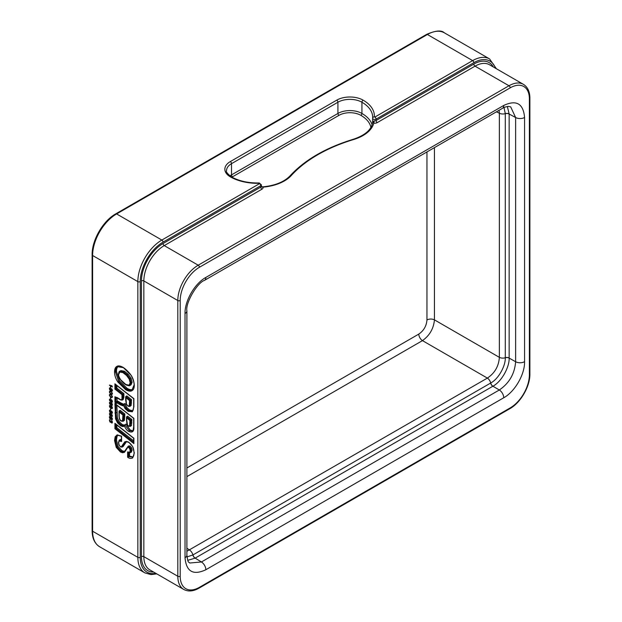 <?xml version="1.0" encoding="UTF-8"?>
<svg xmlns="http://www.w3.org/2000/svg" width="622" height="622" viewBox="0 0 622 622"><rect width="100%" height="100%" fill="white"/><g stroke="black" fill="none" stroke-linecap="round" stroke-linejoin="round"><path stroke-width="0.93" d="M109.41 385.236L112.411 386.97L111.96 385.85L111.455 385.554L111.898 386.246L109.783 385.026M110.498 387.452L110.498 386.441L110.817 387.273M110.941 388.867L109.666 387.91L109.666 389.792L112.154 391.152L112.349 389.893L111.641 388.766L110.941 388.867L111.307 388.657M111.198 391.611L109.861 391.129L109.472 392.35L110.304 393.617L111.96 394.364L112.349 393.143L111.198 391.611M111.198 394.783L109.861 394.301L109.472 395.522L110.304 396.797L111.96 397.536L112.349 396.315L111.198 394.783M110.498 398.57L110.498 397.559L110.817 398.383M110.11 399.067L109.472 399.347L109.666 400.832L112.154 402.271L112.349 400.933L111.579 399.767L110.56 399.899L110.817 401.563L109.923 400.762L110.11 399.067M110.11 402.24L109.472 402.527L109.666 404.005L112.154 405.443L112.349 404.113L111.579 402.947L110.56 403.079L110.817 404.743L109.923 403.935L110.11 402.24M110.11 405.42L109.472 405.699L109.666 407.177L112.154 408.615L112.349 407.286L111.579 406.119L110.56 406.252L110.817 407.915L109.923 407.115L110.11 405.42M110.498 409.68L110.498 408.67L110.817 409.494M110.941 411.095L109.666 410.139L109.666 412.013L112.154 413.381L112.349 412.122L111.641 410.994L110.941 411.095L111.307 410.878M110.879 416.11L111.322 415.426L111.004 414.089L112.03 415.185L111.711 416.584L112.349 416.305L112.154 414.827L109.666 413.389L109.666 415.193L111.074 415.994M110.941 417.44L109.666 416.491L109.666 418.365L112.154 419.733L112.349 418.474L111.641 417.346L110.941 417.44L111.307 417.23M109.729 421.724L112.217 422.944L112.349 421.576L111.711 420.558L111.898 422.618L110.817 421.125L110.623 421.949L109.985 421.654L110.11 419.562L109.41 420.169L109.954 421.592M134.282 385.243C134.259 388.089 133.473 389.916 131.926 390.717C130.457 391.565 128.381 391.238 125.698 389.737L117.9 382.071C115.661 378.658 114.541 375.299 114.549 372.003C114.58 369.071 115.358 367.198 116.889 366.397C118.242 365.518 120.295 365.822 123.063 367.322L131.063 375.214C132.952 377.951 134.025 381.294 134.282 385.243A0.676 0.389 180 0 1 134.274 384.699M133.885 398.546L133.885 406.85L132.385 411.772L128.202 411.367L125.177 408.724L123.49 405.474L122.643 405.785L119.922 404.588L121.383 403.212L123.887 404.331M119.922 404.588L116.703 402.706L116.462 403.507L114.93 402.286L114.93 396.766L118.553 398.375M118.102 398.096L120.544 399.619C121.617 399.962 122.099 399.332 121.982 397.73L121.982 394.667L114.93 389.123L114.93 383.852L133.885 398.632M133.885 427.011C134.111 431.505 132.416 432.982 128.801 431.427C127.362 430.937 125.885 429.133 124.377 426.031L123.016 426.63L120.862 425.938L117.62 422.976L115.529 418.839L114.93 403.491L133.885 418.349L133.885 427.011A0.676 0.389 180 0 1 133.691 426.731C133.178 430.478 132.766 431.94 132.439 431.108L129.283 430.595L124.812 424.849M121.585 441.496L119.183 440.975L118.662 442.771L119.191 445.212L120.396 446.604L121.352 446.775L124.828 441.776L126.608 441.41L128.645 442.125L132.68 446.557L134.282 453.073L132.711 457.924C130.861 458.702 129.166 458.453 127.627 457.193L127.627 451.922L129.741 452.225L130.169 450.725L129.71 448.695L128.622 447.451L127.875 447.257L124.447 452.318L122.487 452.73L120.466 451.984L116.221 447.366L114.549 440.508L115.156 436.799L117.177 434.84L121.585 436.193L121.585 441.496M109.729 388.742L110.18 388.206L110.623 388.68L110.623 390.126L109.41 388.921M112.092 390.398L111.322 390.53L111.322 389.084L112.395 390.219M111.136 391.938L112.03 393.026L111.898 393.889L110.685 393.555L109.791 392.459L109.923 391.596L111.408 391.774M111.136 395.11L112.03 396.206L111.898 397.069L110.685 396.727L109.791 395.639L109.923 394.768L111.408 394.954M111.392 401.828L110.817 400.84L111.198 399.985L112.092 401.073L111.898 401.905L111.392 401.828M111.392 405L110.817 404.02L111.198 403.157L112.092 404.253L112.03 404.938L111.392 405M111.392 408.172L110.817 407.192L111.198 406.329L112.092 407.426L111.898 408.257L111.392 408.172M109.729 410.971L110.18 410.434L110.623 410.909L110.623 412.355L109.729 410.971M112.092 412.619L111.322 412.759L111.322 411.313L112.395 412.448M110.685 415.706L109.791 414.835L109.923 413.754L110.941 414.555L110.685 415.706M109.729 417.323L110.18 416.787L110.623 417.261L110.623 418.699L109.41 417.494M112.092 418.971L111.322 419.111L111.322 417.665L112.395 418.793M122.938 372.594L119.805 372.042L118.662 374.537C118.421 375.602 119.136 377.398 120.8 379.918L125.823 384.466L129.057 385.181L130.169 382.857L129.259 379.171L126.515 375.439L122.938 372.594A0.676 0.389 -60 0 1 123.42 371.762L124.377 371.202L128.116 374.18L131.079 378.223L132.089 382.305L131.024 384.847L129.858 385.508L131.125 382.857L130.122 378.782L127.16 374.732L123.42 371.762L119.875 371.217C119.331 371.031 118.856 372.049 118.468 374.257C118.678 375.812 118.063 375.843 120.738 380.05L120.886 380.026M129.244 405.832L129.609 400.63L125.862 397.699L126.507 404.3L128.07 405.956L129.244 405.832A0.676 0.505 23.3 0 0 130.169 406.018L130.566 400.171L131.522 399.612L131.133 405.466L129.819 406.446L131.133 405.466M126.678 419.803L127.494 425.036L128.497 425.907L129.586 425.922L129.92 420.511L126.678 417.968L126.678 419.803A0.676 0.389 180 0 1 126.484 419.523L126.849 423.442M122.534 420.674L122.931 415.022L119.214 412.091L119.23 416.04C119.292 418.482 119.945 420.06 121.189 420.791L122.534 420.674A0.676 0.513 24.3 0 0 123.451 420.869L123.895 414.563L124.851 414.003L124.416 420.317L123.086 421.312L124.416 420.317M374.18 120.831L373.783 123.164L372.617 122.169L374.18 120.831A2.037 1.174 0 0 0 376.092 120.512L473.832 64.089A30.548 17.634 -60 0 1 493.277 66.943M524.571 361.685C524.882 374.327 514.837 391.712 503.742 397.761L205.851 569.744C193.201 575.622 186.258 571.61 185.022 557.724L185.022 313.504C184.711 300.869 194.756 283.476 205.851 277.435L503.742 105.445C516.392 99.574 523.335 103.586 524.571 117.472L524.571 361.685A6.383 3.685 180 0 1 515.63 361.732C514.697 373.76 509.262 383.183 499.31 389.994L201.419 561.977L189.718 563.019C188.863 561.378 188.085 564.488 186.895 555.119L186.895 310.899C185.239 303.373 197.112 282.722 204.529 280.351L502.421 108.368A6.383 3.685 60 0 1 502.397 108.376M503.742 105.445A6.383 3.685 60 0 1 502.421 108.368C503.571 107.489 505.577 106.829 508.431 106.385L510.678 106.86L515.63 117.519L515.63 361.732L509.154 358.101C509.55 366.848 501.744 381.558 492.927 386.208L499.31 389.994A6.383 3.685 -120 0 1 503.742 397.761M186.895 551.271L487.376 378.098C494.762 373.138 498.758 366.218 499.365 357.347A5.194 3.001 0 0 0 505.282 357.767C505.686 365.627 498.65 378.884 490.704 383.02L490.634 383.059A3.328 1.92 -120 0 0 492.842 386.254L195.083 558.167L187.72 560.329M507.342 106.479L509.154 113.935L509.154 357.992A3.328 1.92 180 0 0 505.282 357.681L505.282 357.767A3.328 1.913 -179.6 0 1 509.154 358.101M434.444 147.616L434.444 319.863L499.365 357.347L499.365 113.212A5.194 3.001 -0 0 0 505.282 113.639L505.282 113.725A3.328 1.92 180 0 1 509.154 114.036L515.63 117.519A6.383 3.685 180 0 0 524.571 117.472M426.956 151.939L426.956 319.965A5.427 3.133 180 0 1 434.444 319.863C433.62 328.618 429.631 335.538 422.455 340.623L487.376 378.098A5.194 3.001 60 0 1 490.704 383.02A3.328 1.913 -120.4 0 0 492.927 386.208M186.895 548.184L189.562 550.042A5.194 3.001 60 0 1 192.89 554.964L186.973 556.908M504.014 107.544L505.282 113.639A3.328 1.928 179.6 0 1 509.154 113.935M496.418 111.836L499.365 113.212L499.093 110.288M180.209 576.26A27.15 15.674 120 0 0 199.405 587.347L510.188 407.915A27.15 15.674 120 0 0 529.392 374.662L529.392 98.929A27.15 15.674 120 0 0 510.188 87.85L199.405 267.281A27.15 15.674 120 0 0 180.209 300.527L180.209 576.26A1.695 0.98 180 0 1 177.806 576.26A28.845 16.654 120 0 0 183.785 589.469L149.824 569.861A28.845 16.654 -60 0 1 143.845 556.651L143.845 280.926A28.845 16.654 -60 0 1 164.247 245.597L261.986 189.166A3.732 2.154 0 0 0 262.982 187.136A1.695 1.345 -22.5 0 1 261.419 186.421M153.642 572.069A30.548 17.634 -60 0 1 141.451 556.651L141.451 280.926A30.548 17.634 -60 0 1 163.05 243.513L260.789 187.082A2.037 1.174 0 0 0 261.388 186.25L261.411 186.398A1.695 1.345 -22.5 0 1 261.38 186.32M156.76 573.865L150.983 574.604L144.879 572.885A33.938 19.593 -60 0 1 137.851 557.351L137.851 281.618A33.938 19.593 -60 0 1 161.844 240.053L259.592 183.622L259.335 183.288A38.354 22.143 180 0 1 230.319 176.827A18.668 10.776 180 0 1 230.319 161.588L336.727 100.15A18.668 10.776 180 0 1 363.124 100.15A38.354 22.143 180 0 1 374.312 116.905A1.695 1.384 -175.1 0 0 372.617 118.242A2.037 1.174 0 0 0 372.617 118.297A2.037 1.174 0 0 0 373.869 119.385A2.037 1.174 0 0 0 376.092 119.129L376.092 120.512A1.695 0.98 60 0 0 377.29 122.596A3.732 2.154 0 0 1 373.783 123.164A38.183 22.042 180 0 1 353.716 139.491A148.013 85.455 0 0 0 291.259 175.552A38.183 22.042 180 0 1 262.982 187.136L261.411 186.398M118.67 366.156C117.2 366.964 116.47 368.729 116.47 371.451L119.649 380.991L127.137 388.346C129.594 389.769 131.561 390.08 133.03 389.294M119.875 371.217L120.917 370.611L124.377 371.202M116.85 385.562L116.85 388.112L123.902 393.648L123.902 397.17L123.203 399.542L122.246 400.094L122.938 397.73L122.938 394.2L121.982 394.667M125.177 408.724L125.901 408.11L124.05 403.989L125.014 403.429L126.857 407.558L129.64 409.984L132.711 410.73M116.703 402.706L117.947 401.26L117.496 401.789L117.947 401.26L121.383 403.212M116.85 397.582L117.255 401.594M129.609 400.63L130.566 400.171L125.862 396.478L126.818 395.926L131.522 399.612M116.85 405.21L117.418 418.062L119.323 421.833L122.301 424.554L124.501 425.16M124.377 426.031L124.944 424.678L125.908 424.126L130.239 430.043L132.836 430.758M122.931 415.022L123.895 414.563L119.214 410.87L120.17 410.318L124.851 414.003M129.92 420.511L130.884 420.052L126.678 416.748L127.642 416.196L131.841 419.492L131.46 425.58L130.239 426.42L130.884 420.052L131.841 419.492M116.85 425.09L116.85 427.703L133.691 440.905M119.51 440.003L121.383 439.435M126.608 441.527L123.14 446.526L122.176 447.078L125.706 442.048L127.028 441.814L128.785 442.436A0.676 0.389 120 0 0 129.104 442.413M129.547 452.808L129.547 456.097L132.968 456.937M128.824 445.927L130.06 446.067L131.537 447.747L132.089 450.172L131.172 452.171M117.799 435.229L117.045 436.419L116.47 439.956L118.017 446.371L121.912 450.6L123.755 451.284L125.535 450.911M123.902 393.648L122.938 394.2L115.894 388.664L116.85 388.112M115.894 384.513L114.93 383.852L115.894 384.513M115.894 384.816L115.894 388.664L114.93 389.123M119.533 398.982L119.999 399.246L119.533 398.982M114.93 396.766L120.66 399.915L122.207 400.117M116.446 402.271L115.894 401.828L116.85 401.276M115.894 397.225L115.894 401.828L114.93 402.286M117.402 402.986L117.908 402.17L116.99 401.812L116.322 402.698L117.768 401.299M116.539 402.341L116.99 401.812L116.462 403.507M119.043 404.036L120.505 402.659M120.738 405.085A0.684 0.397 -60 0 1 121.22 404.253L117.908 402.17L118.864 401.618M123.49 405.474L123.856 404.277M125.862 396.478L125.862 397.699L125.862 396.478M115.894 404.152L114.93 403.491L115.894 404.152M119.214 410.87L119.214 412.091L119.214 410.87M126.678 416.748L126.678 417.968L126.678 416.748M133.691 442.219L115.894 428.255L116.85 427.703M115.894 424.033L133.885 438.246L133.885 443.587L114.93 428.721L114.93 423.372L115.894 424.033M115.894 424.336L115.894 428.255L114.93 428.721M133.885 442.374L133.885 443.587L133.885 442.374M128.583 452.419L127.627 451.922L128.583 452.419M132.711 457.924A0.676 0.552 -128.8 0 1 132.82 457.077L128.583 456.649L129.547 456.097M128.583 452.583L128.583 456.649L127.627 457.193M111.641 391.222L112.364 390.803M111.455 391.106L112.411 390.554M110.366 390.554L111.128 390.111M110.18 390.445L111.089 389.916M109.41 388.486L110.351 387.949M109.472 388.159L110.047 387.833M110.623 390.126L111.081 389.862M110.817 389.372L111.719 388.843M110.755 389.045L111.424 388.657M109.923 388.276L110.405 387.996M111.322 389.084L111.727 388.851M111.836 390.826L112.411 390.492M111.711 394.356L112.349 393.99M111.517 394.325L112.372 393.827M111.198 394.208L111.68 393.928M109.41 391.876L109.923 391.596M109.472 391.479L110.086 391.129M111.898 393.889L112.411 393.602M111.711 397.536L112.349 397.163M111.517 397.497L112.372 396.999M111.198 397.388L111.68 397.108M109.41 395.056L109.923 394.768M109.472 394.659L110.086 394.301M111.898 397.069L112.411 396.774M110.498 400.226L111.431 399.682M110.56 399.899L111.097 399.596M111.579 402.294L112.38 401.835M110.685 401.851L111.151 401.587M109.41 399.674L110.11 399.27M109.472 399.347L110.001 399.044M111.898 401.905L112.411 401.61M111.004 400.016L111.509 399.728M110.498 403.398L111.431 402.862M110.56 403.079L111.097 402.768M111.579 405.474L112.38 405.008M110.685 405.031L111.151 404.759M109.41 402.846L110.11 402.442M109.472 402.527L110.001 402.216M111.898 405.077L112.411 404.782M111.004 403.188L111.509 402.901M110.498 406.578L111.431 406.034M110.56 406.252L111.097 405.948M111.579 408.646L112.38 408.188M110.685 408.203L111.151 407.931M109.41 406.026L110.11 405.614M109.472 405.699L110.001 405.396M111.898 408.257L112.411 407.962M111.004 406.368L111.509 406.08M111.641 413.443L112.364 413.031M111.455 413.335L112.411 412.783M110.366 412.783L111.128 412.339M110.18 412.674L111.089 412.145M109.41 410.714L110.351 410.17M109.472 410.388L110.047 410.053M110.623 412.355L111.081 412.091M110.817 411.593L111.322 411.313M110.755 411.274L111.424 410.885M109.923 410.504L110.405 410.225M111.836 413.055L112.411 412.72M110.56 416.071L111.284 415.651M109.41 413.964L110.366 413.412M109.472 413.638L110.008 413.327M111.711 416.584L112.364 416.204M111.898 416.188L112.411 415.9M110.817 415.636L111.322 415.341M110.685 414.05L111.128 413.793M110.11 413.716L110.529 413.474M109.923 413.754L110.452 413.443M111.641 419.796L112.364 419.383M111.455 419.687L112.411 419.135M110.366 419.135L111.128 418.692M110.18 419.018L111.089 418.497M109.41 417.067L110.351 416.522M109.472 416.74L110.047 416.406M110.623 418.699L111.081 418.435M110.817 417.945L111.322 417.665M110.755 417.619L111.424 417.23M109.923 416.857L110.405 416.577M111.836 419.399L112.411 419.072M109.41 420.169L110.11 419.764M109.472 419.912L110.094 419.555M110.623 421.949L111.097 421.677M111.898 422.618L112.403 422.322M111.711 423.007L112.357 422.633M111.579 422.937L112.38 422.47M110.366 422.307L111.144 421.856M144.879 572.885L99.644 546.769A33.938 19.593 -60 0 1 92.608 531.227L92.608 255.502A33.938 19.593 -60 0 1 116.609 213.937L427.392 34.505A33.938 19.593 -60 0 1 444.365 32.826C441.496 29.98 435.555 30.509 426.544 34.42A1.695 0.98 60 0 1 427.392 34.505L472.634 60.622A33.938 19.593 -60 0 1 489.6 58.942L444.365 32.826M99.644 546.769C94.661 543.628 92.157 538.217 92.118 530.535A1.695 0.98 0 0 0 92.608 531.227L137.851 557.351A1.695 0.98 0 0 0 140.245 557.351L140.245 281.618A32.243 18.613 -60 0 1 163.05 242.129L260.789 185.698A2.037 1.174 0 0 0 261.388 184.866L259.281 182.977C248.318 183.163 238.941 181.088 231.166 176.741C227.263 173.561 225.724 171.509 226.548 170.591A16.973 9.796 180 0 1 231.516 163.664L337.925 102.233A16.973 9.796 180 0 1 361.926 102.233A36.651 21.164 180 0 1 372.664 117.193A36.651 21.164 180 0 1 372.632 118.063M92.118 530.535L92.118 254.81A1.695 0.98 0 0 0 92.608 255.502L137.851 281.618A1.695 0.98 0 0 0 140.245 281.618M92.118 254.81C91.831 240.248 103.011 220.88 115.762 213.851A1.695 0.98 60 0 1 116.609 213.937L161.844 240.053A1.695 0.98 60 0 1 163.05 242.129M374.312 116.905L374.887 117.053L472.634 60.622A1.695 0.98 60 0 1 473.832 62.698A32.243 18.613 -60 0 1 495.454 68.202M155.827 573.328A32.243 18.613 -60 0 1 140.245 557.351M259.592 183.622A1.695 0.98 60 0 1 260.789 185.698L260.789 187.082A1.695 0.98 60 0 0 261.986 189.166M230.319 176.827A1.695 0.98 -60 0 1 231.166 176.741M230.319 161.588A1.695 0.98 60 0 1 231.516 163.664L231.516 174.891L337.925 113.453A16.973 9.796 180 0 1 361.926 113.453A36.651 21.164 180 0 1 372.104 124.734M336.727 100.15A1.695 0.98 60 0 1 337.925 102.233L337.925 113.453A1.524 0.879 60 0 0 339.006 115.327A15.441 8.918 180 0 1 360.846 115.327A35.127 20.277 180 0 1 370.914 127.401M363.124 100.15A1.695 0.98 120 0 0 361.926 102.233L361.926 113.453A1.524 0.879 120 0 1 360.846 115.327M374.887 117.053A1.695 0.98 60 0 1 376.092 119.129L473.832 62.698M229.93 175.948A16.973 9.796 180 0 1 231.516 174.891A1.524 0.879 60 0 0 232.597 176.757L339.006 115.327M372.617 122.083L372.617 118.359M377.29 122.596L475.029 66.165L508.99 85.766L198.208 265.197A28.845 16.654 120 0 0 177.806 300.527L177.806 576.26L143.845 556.651A1.695 0.98 0 0 0 141.451 556.651M163.05 243.513A1.695 0.98 60 0 0 164.247 245.597L198.208 265.197A1.695 0.98 -120 0 1 199.405 267.281M510.188 87.85A1.695 0.98 -120 0 0 508.99 85.766A28.845 16.654 120 0 1 523.413 84.343C527.705 87.057 529.858 91.691 529.882 98.237A1.695 0.98 0 0 1 529.392 98.929M205.851 569.744A6.383 3.685 -120 0 0 201.419 561.977L195.168 558.113A3.328 1.92 -120 0 1 192.96 554.917L192.89 554.964A3.328 1.928 -119.6 0 0 195.083 558.167M185.022 557.724A6.383 3.685 0 0 0 186.895 555.119M185.022 313.504A6.383 3.685 0 0 0 186.895 310.899M205.851 277.435A6.383 3.685 60 0 1 204.529 280.351M505.282 113.725L505.282 357.681M490.634 383.059L192.96 554.917M426.956 319.965C426.474 325.959 423.761 330.671 418.808 334.084A5.427 3.133 -120 0 0 422.455 340.623L186.895 476.623M418.808 334.084L186.895 467.977M199.405 587.347A1.695 0.98 60 0 1 199.056 588.124L509.838 408.693C520.661 402.714 530.123 386.332 529.882 373.97L529.882 98.237M510.188 407.915A1.695 0.98 60 0 1 509.838 408.693M529.392 374.662A1.695 0.98 0 0 0 529.882 373.97M473.832 64.089A1.695 0.98 60 0 0 475.029 66.165A28.845 16.654 -60 0 1 489.452 64.735L523.413 84.343M141.451 280.926A1.695 0.98 0 0 1 143.845 280.926L177.806 300.527A1.695 0.98 180 0 0 180.209 300.527M291.259 175.552A1.524 1.104 -137.8 0 0 290.132 175.777C284.106 182.044 274.776 185.76 262.134 186.919M353.716 139.491A1.524 0.575 -106.8 0 0 353.28 139.281C325.881 147.686 304.834 159.854 290.132 175.777M231.928 177.169A15.441 8.918 180 0 1 232.597 176.757M116.889 366.397A0.676 0.552 61 0 0 117.698 366.716L123.203 367.633A0.676 0.389 120 0 0 123.529 367.602M123.063 367.322A0.676 0.389 120 0 0 123.203 367.633C124.843 367.952 130.83 374.219 130.962 375.299C132.587 377.15 134.577 384.054 134.08 384.971L132.066 389.846C130.597 390.639 128.637 390.321 126.18 388.905L118.685 381.543L115.513 372.003C115.513 369.281 116.244 367.516 117.706 366.708L117.69 366.716M131.926 390.717A0.676 0.552 -118.3 0 1 132.066 389.846L132.237 389.753M125.698 389.737A0.676 0.389 -60 0 1 126.18 388.905L127.137 388.346M117.9 382.071L119.649 380.991M114.549 372.003A0.676 0.389 0 0 0 115.513 372.003L116.47 371.451M126.515 375.439L128.116 374.18M119.805 372.042A0.676 0.552 -117.5 0 1 119.953 371.171L120.917 370.611M120.8 379.918L120.738 380.05C122.791 382.553 124.532 384.124 125.963 384.777C125.317 384.746 129.703 386.332 129.804 385.531A0.676 0.552 67.2 0 0 129.858 385.508M129.057 385.181A0.676 0.552 67.2 0 0 129.796 385.531L130.068 385.399M130.169 382.857A0.676 0.389 -0 0 0 131.125 382.857L132.089 382.305M129.259 379.171L131.079 378.223M121.982 397.73A0.676 0.389 180 0 0 122.938 397.73L123.902 397.17M116.952 397.404L117.434 397.676M122.643 405.785A0.676 0.513 -85.9 0 1 122.931 404.883L121.22 404.253L122.176 403.701M124.05 403.989L122.931 404.883L123.747 404.417M123.832 404.261L122.931 404.883M128.202 411.367A0.676 0.389 -60 0 1 128.684 410.543L125.901 408.11L126.857 407.558M132.385 411.772A0.676 0.552 -126.4 0 1 132.502 410.924L128.684 410.543L129.64 409.984M132.439 410.971L132.463 410.948C133.007 411.064 133.419 409.603 133.691 406.57A0.676 0.389 180 0 0 133.885 406.85M129.609 403.53A0.676 0.389 0 0 0 130.566 403.53L131.522 402.97M128.07 405.956A0.676 0.389 120 0 0 128.21 406.259L129.827 406.446M125.862 400.304A0.676 0.389 180 0 1 125.66 400.032L126.406 404.362L128.21 406.259M114.93 413A0.676 0.389 0 0 0 115.894 413L115.894 404.456M115.529 418.839L116.454 418.622L115.894 413L116.85 412.448M117.62 422.976L118.359 422.385L116.454 418.622L117.418 418.062M120.862 425.938A0.676 0.389 -60 0 1 121.337 425.106L118.359 422.385L119.323 421.833M123.016 426.63A0.676 0.529 -90 0 1 123.28 425.736L121.337 425.106L122.301 424.554M124.82 424.834L124.245 425.184M128.801 431.427A0.676 0.389 -60 0 1 129.283 430.595L130.239 430.043M119.214 414.065L119.214 413.513M119.23 416.04A0.676 0.389 179.6 0 1 119.222 415.496M121.189 420.791A0.676 0.389 120 0 0 121.329 421.102L123.047 421.327M122.931 416.709A0.676 0.389 0 0 0 123.895 416.709L124.851 416.149M129.92 423.294A0.676 0.389 0 0 0 130.884 423.294L131.841 422.742M129.586 425.922A0.676 0.521 27.7 0 0 130.503 426.132L131.46 425.58M128.497 425.907A0.676 0.389 120 0 0 128.637 426.218L130.239 426.42M126.911 423.745L127.432 425.176L128.637 426.218M117.177 434.84A0.676 0.544 75.7 0 0 117.939 435.175L116.089 436.978L117.045 436.419M115.156 436.799A0.676 0.505 21.1 0 0 116.089 436.978L115.513 440.508L116.47 439.956M121.383 440.842L121.383 436.302L117.745 435.237M114.549 440.508A0.676 0.389 0 0 0 115.513 440.508L117.06 446.923L118.017 446.371M116.221 447.366L117.06 446.923L120.948 451.152L121.912 450.6M120.466 451.984A0.676 0.389 -60 0 1 120.948 451.152L122.791 451.836L123.755 451.284M122.487 452.73A0.676 0.505 -82.7 0 1 122.791 451.836L124.571 451.463A0.676 0.552 -123.4 0 0 124.548 451.479L124.532 451.486M124.447 452.318A0.676 0.552 -123.4 0 1 124.548 451.479L126.74 448.167A0.676 0.505 -158.6 0 1 126.927 447.957M126.896 448.687A0.676 0.505 -158.6 0 1 126.74 448.167L128.91 445.873M127.875 447.257A0.676 0.552 -114.1 0 1 128.031 446.386L127.945 446.425M128.622 447.451A0.676 0.389 -60 0 1 129.096 446.619L128.031 446.386L128.995 445.826M129.71 448.695L130.581 448.306L129.104 446.619L130.06 446.067M130.169 450.725A0.676 0.389 0 0 0 131.125 450.725L130.581 448.306L131.537 447.747M129.741 452.225A0.676 0.544 41.9 0 0 130.612 452.489L131.125 450.725L132.089 450.172M128.155 452.412L130.433 452.637L131.576 451.937M134.282 453.073A0.676 0.389 180 0 1 134.274 452.521M128.645 442.125A0.676 0.389 120 0 0 128.785 442.436C130.208 443.292 131.467 444.683 132.564 446.604C133.279 447.552 133.784 449.62 134.08 452.793C133.994 455.18 133.559 456.618 132.766 457.116L132.548 457.263M126.608 441.41A0.676 0.513 95.3 0 0 127.02 441.814M124.828 441.776A0.676 0.552 58.2 0 0 125.652 442.087L127.277 441.752M122.736 444.551A0.676 0.505 21.1 0 0 123.669 444.722L124.625 444.17M121.352 446.775A0.676 0.552 57.1 0 0 122.176 447.078L123.109 446.542M120.396 446.604A0.676 0.389 120 0 0 120.536 446.915L122.153 447.094M119.191 445.212L120.536 446.915M118.662 442.771A0.676 0.389 180 0 1 118.468 442.491L119.066 445.243M119.183 440.975A0.676 0.552 -129.1 0 1 119.292 440.135L121.585 440.415M118.468 442.491L119.292 440.135M115.762 213.851L426.544 34.42M496.387 68.739L489.6 58.942M372.664 117.193L372.617 122.169M261.388 186.25L261.388 184.866M183.785 589.469C188.279 591.825 193.372 591.374 199.056 588.124M353.28 139.281C365.161 135.293 371.598 129.64 372.609 122.316M115.358 384.404L133.691 398.694L133.691 406.57M125.66 396.999L125.66 400.032M124.781 424.834L124.05 425.518M115.358 404.043L133.691 418.404L133.691 426.731M119.012 411.391L119.027 415.768C119.136 418.863 119.906 420.635 121.329 421.102M126.484 417.269L126.484 419.523M115.358 423.916L133.691 438.3L133.691 442.841M130.433 452.637L131.398 452.077M119.393 440.065L120.357 439.505"/></g></svg>
